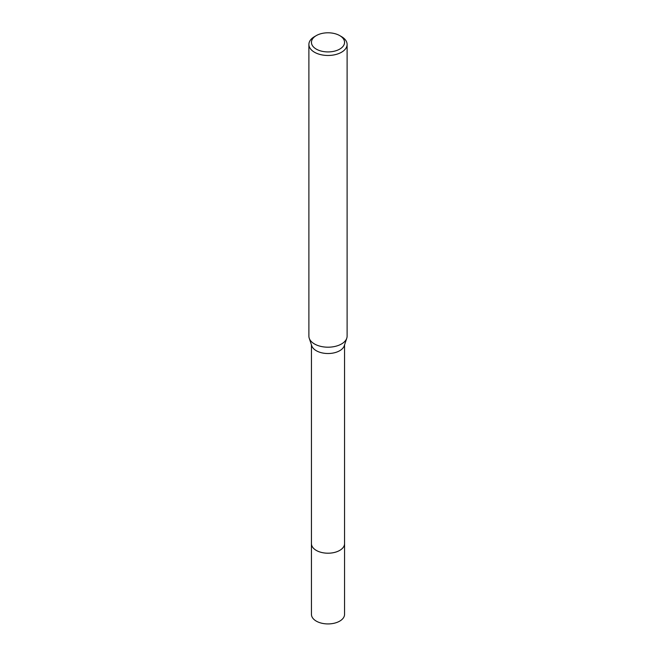 <?xml version="1.0" encoding="UTF-8"?>
<svg xmlns="http://www.w3.org/2000/svg" width="656" height="656" viewBox="0 0 656 656"><rect width="100%" height="100%" fill="white"/><g stroke="black" fill="none" stroke-linecap="round" stroke-linejoin="round"><path stroke-width="0.98" d="M344.556 543.381A16.564 9.561 180 0 1 344.564 543.644A16.556 9.561 180 0 1 339.71 550.4A16.556 9.561 180 0 1 321.661 552.475A16.556 9.561 180 0 1 311.444 543.644A16.564 9.561 180 0 1 311.444 543.381M344.556 543.463A16.564 9.561 180 0 1 339.71 550.409A16.564 9.561 180 0 1 321.514 552.442A16.564 9.561 180 0 1 311.444 543.463M339.71 35.596L341.514 36.638A19.106 11.029 180 0 1 347.106 44.444L347.106 336.167A19.106 11.029 180 0 1 346.762 338.242L344.261 345.769A16.556 9.561 180 0 1 339.71 350.722A16.556 9.561 180 0 1 323.137 353.1A16.556 9.561 180 0 1 311.739 345.769L309.238 338.242A19.106 11.029 180 0 1 308.894 336.167L308.894 44.444A19.106 11.029 180 0 1 314.486 36.638L316.29 35.596A16.556 9.561 180 0 1 339.71 35.596A16.556 9.561 180 0 1 339.71 49.118A16.556 9.561 180 0 1 316.29 49.118A16.556 9.561 180 0 1 316.29 35.596L314.486 36.638M346.762 338.242A19.106 11.029 180 0 1 341.514 343.965A19.106 11.029 180 0 1 322.391 346.712A19.106 11.029 180 0 1 309.238 338.242M347.106 44.444A19.106 11.029 180 0 1 341.514 52.242A19.106 11.029 180 0 1 320.686 54.628A19.106 11.029 180 0 1 308.894 44.444M311.436 543.644L311.444 614.369A16.556 9.561 180 0 0 316.29 621.125A16.556 9.561 180 0 0 334.339 623.2A16.556 9.561 180 0 0 344.556 614.369L344.564 543.644A16.564 9.561 180 0 1 334.339 552.483A16.564 9.561 180 0 1 316.29 550.409A16.564 9.561 180 0 1 311.436 543.644L311.444 344.876M344.556 543.644L344.556 344.876"/></g></svg>
